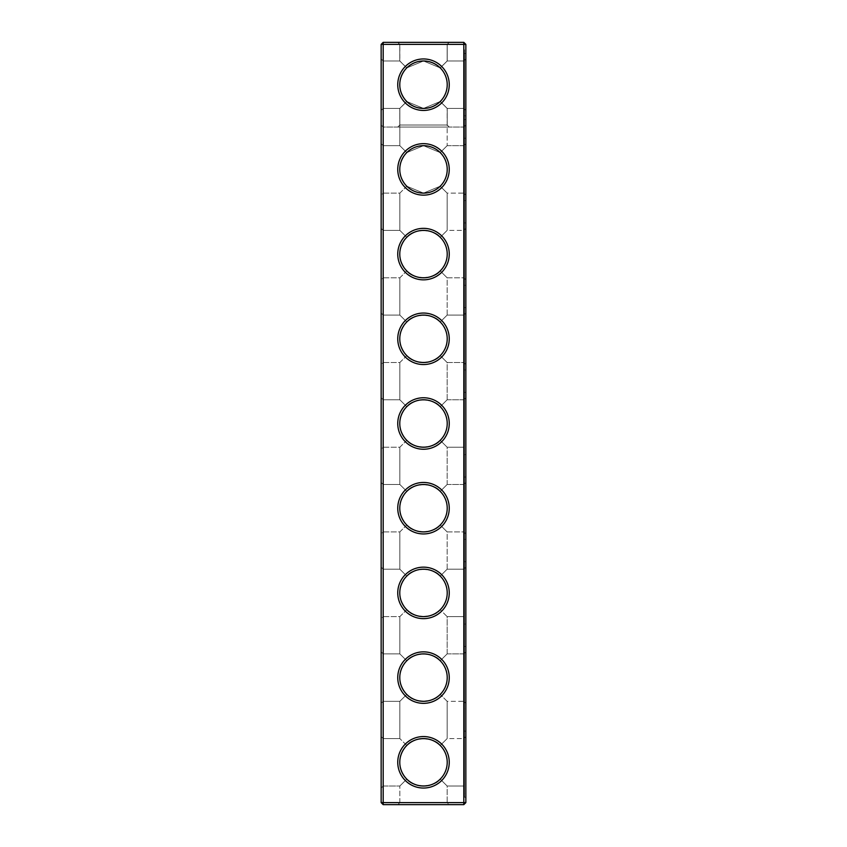 <?xml version="1.0" encoding="UTF-8"?>
<svg xmlns="http://www.w3.org/2000/svg" width="847" height="847" viewBox="0 0 847 847"><rect width="100%" height="100%" fill="white"/><g stroke="black" fill="none" stroke-linecap="round" stroke-linejoin="round"><path stroke-width="0.64" stroke-dasharray="4.24 3.18" d="M381.15 762.3L381.15 788.049L381.15 762.3M383.183 762.3L383.183 786.016L383.183 762.3M399.784 762.3C399.89 768.832 402.219 774.433 406.782 779.113C397.561 767.901 397.561 756.699 406.782 745.487C402.219 750.167 399.89 755.768 399.784 762.3M406.782 745.487L399.848 738.584L406.782 745.487C412.087 736.795 434.892 736.774 440.218 745.487C444.781 750.167 447.11 755.768 447.216 762.3C447.11 768.832 444.781 774.433 440.218 779.113L447.152 786.016L440.218 779.113C434.913 787.805 412.108 787.826 406.782 779.113L399.848 786.016L406.782 779.113C412.087 787.805 434.892 787.826 440.218 779.113C444.781 774.433 447.11 768.832 447.216 762.3A23.716 23.716 0 0 1 411.642 782.84A23.716 23.716 0 0 1 411.642 741.76A23.716 23.716 0 0 1 447.216 762.3C447.11 755.768 444.781 750.167 440.218 745.487C434.913 736.795 412.108 736.774 406.782 745.487C397.561 756.699 397.561 767.901 406.782 779.113L399.848 786.016L406.782 779.113C397.561 767.901 397.561 756.699 406.782 745.487L399.848 738.584L406.782 745.487C412.087 736.795 434.892 736.774 440.218 745.487L447.152 738.584L447.152 701.316L440.218 694.413C434.913 703.105 412.108 703.126 406.782 694.413C412.087 703.105 434.892 703.126 440.218 694.413C444.781 689.733 447.11 684.132 447.216 677.6C447.11 684.132 444.781 689.733 440.218 694.413C434.913 703.105 412.108 703.126 406.782 694.413L399.848 701.316L406.782 694.413C397.561 683.201 397.561 671.999 406.782 660.787C402.219 665.467 399.89 671.068 399.784 677.6C399.89 684.132 402.219 689.733 406.782 694.413L399.848 701.316L406.782 694.413C397.561 683.201 397.561 671.999 406.782 660.787L399.848 653.884L406.782 660.787C412.087 652.095 434.892 652.074 440.218 660.787C444.781 665.467 447.11 671.068 447.216 677.6C447.11 671.068 444.781 665.467 440.218 660.787L447.152 653.884L440.218 660.787C434.913 652.095 412.108 652.074 406.782 660.787C397.561 671.999 397.561 683.201 406.782 694.413C412.087 703.105 434.892 703.126 440.218 694.413L447.152 701.316L463.817 701.316L463.817 653.884L463.817 701.316L463.817 653.884L463.817 701.316L465.85 703.349L465.85 651.851L465.85 703.349L465.85 651.851L465.85 703.349L463.817 701.316L447.152 701.316L447.152 738.584L440.218 745.487C434.913 736.795 412.108 736.774 406.782 745.487M381.15 802.617L383.183 802.617L383.183 804.65L463.817 804.65L383.183 804.65L381.15 802.617L383.183 802.617L381.15 802.617L383.183 804.65L381.15 802.617L381.15 44.383L383.183 42.35L463.817 42.35L463.817 802.617L463.817 127.05L465.85 125.017L465.85 802.617L463.817 804.65L463.817 127.05L465.85 125.017L465.85 802.617L463.817 804.65L383.183 804.65L383.183 127.05L381.15 125.017L383.183 127.05L463.817 127.05L383.183 127.05L383.183 802.617L383.183 42.35M381.15 84.7L381.15 58.951L381.15 84.7M381.15 195.149L381.15 143.651L381.15 195.149L381.15 143.651L381.15 195.149L383.183 193.116L383.183 145.684L383.183 193.116L383.183 145.684L383.183 193.116L399.848 193.116L406.782 186.213C397.561 175.001 397.561 163.799 406.782 152.587C397.561 163.799 397.561 175.001 406.782 186.213C397.561 175.001 397.561 163.799 406.782 152.587L399.848 145.684L406.782 152.587C402.219 157.267 399.89 162.868 399.784 169.4C399.89 175.932 402.219 181.533 406.782 186.213L399.848 193.116L383.183 193.116L381.15 195.149M381.15 279.849L381.15 228.351L381.15 279.849L381.15 228.351L381.15 279.849L383.183 277.816L383.183 230.384L383.183 277.816L383.183 230.384L383.183 277.816L399.848 277.816L406.782 270.913C397.561 259.701 397.561 248.499 406.782 237.287C397.561 248.499 397.561 259.701 406.782 270.913C397.561 259.701 397.561 248.499 406.782 237.287L399.848 230.384L406.782 237.287C402.219 241.967 399.89 247.568 399.784 254.1C399.89 260.632 402.219 266.233 406.782 270.913L399.848 277.816L383.183 277.816L381.15 279.849M381.15 618.649L381.15 567.151L381.15 618.649L381.15 567.151L381.15 618.649L383.183 616.616L383.183 569.184L383.183 616.616L383.183 569.184L383.183 616.616L399.848 616.616L406.782 609.713C397.561 598.501 397.561 587.299 406.782 576.087C397.561 587.299 397.561 598.501 406.782 609.713C397.561 598.501 397.561 587.299 406.782 576.087L399.848 569.184L406.782 576.087C402.219 580.767 399.89 586.368 399.784 592.9C399.89 599.432 402.219 605.033 406.782 609.713L399.848 616.616L383.183 616.616L381.15 618.649M381.15 703.349L381.15 651.851L381.15 703.349L381.15 651.851L381.15 703.349L383.183 701.316L383.183 653.884L383.183 701.316L383.183 653.884L383.183 701.316L399.848 701.316L399.848 738.584L399.848 701.316L383.183 701.316L381.15 703.349M381.15 533.949L381.15 482.451L381.15 533.949L381.15 482.451L381.15 533.949L383.183 531.916L383.183 484.484L383.183 531.916L383.183 484.484L383.183 531.916L399.848 531.916L406.782 525.013C397.561 513.801 397.561 502.599 406.782 491.387C397.561 502.599 397.561 513.801 406.782 525.013C397.561 513.801 397.561 502.599 406.782 491.387L399.848 484.484L406.782 491.387C402.219 496.067 399.89 501.668 399.784 508.2C399.89 514.732 402.219 520.333 406.782 525.013L399.848 531.916L383.183 531.916L381.15 533.949M381.15 449.249L381.15 397.751L381.15 449.249L381.15 397.751L381.15 449.249L383.183 447.216L383.183 399.784L383.183 447.216L383.183 399.784L383.183 447.216L399.848 447.216L406.782 440.313C397.561 429.101 397.561 417.899 406.782 406.687C397.561 417.899 397.561 429.101 406.782 440.313C397.561 429.101 397.561 417.899 406.782 406.687L399.848 399.784L406.782 406.687C402.219 411.367 399.89 416.968 399.784 423.5C399.89 430.032 402.219 435.633 406.782 440.313L399.848 447.216L383.183 447.216L381.15 449.249M381.15 364.549L381.15 313.051L381.15 364.549L381.15 313.051L381.15 364.549L383.183 362.516L383.183 315.084L383.183 362.516L383.183 315.084L383.183 362.516L399.848 362.516L406.782 355.613C397.561 344.401 397.561 333.199 406.782 321.987C397.561 333.199 397.561 344.401 406.782 355.613C397.561 344.401 397.561 333.199 406.782 321.987L399.848 315.084L406.782 321.987C402.219 326.667 399.89 332.268 399.784 338.8C399.89 345.332 402.219 350.933 406.782 355.613L399.848 362.516L383.183 362.516L381.15 364.549M447.152 802.617L399.848 802.617L447.152 802.617L447.152 786.016L440.218 779.113C434.913 787.805 412.108 787.826 406.782 779.113C412.087 787.805 434.892 787.826 440.218 779.113L447.152 786.016L463.817 786.016L463.817 738.584L463.817 786.016L463.817 738.584L463.817 786.016L465.85 788.049L465.85 736.551L465.85 788.049L465.85 736.551L465.85 788.049L463.817 786.016L447.152 786.016L447.152 802.617L399.848 802.617L447.152 802.617L449.185 804.65L397.815 804.65L449.185 804.65L397.815 804.65L449.185 804.65L447.152 802.617M447.216 762.3A23.716 23.716 0 0 1 411.642 782.84A23.716 23.716 0 0 1 411.642 741.76A23.716 23.716 0 0 1 447.216 762.3A23.716 23.716 0 0 1 411.642 782.84A23.716 23.716 0 0 1 411.642 741.76A23.716 23.716 0 0 1 447.216 762.3C447.11 768.832 444.781 774.433 440.218 779.113C444.781 774.433 447.11 768.832 447.216 762.3C447.11 755.768 444.781 750.167 440.218 745.487C444.781 750.167 447.11 755.768 447.216 762.3M381.15 44.383L465.85 44.383L463.817 42.35M381.15 110.449L383.183 108.416L383.183 60.984L383.183 108.416L383.183 60.984L383.183 108.416L383.183 60.984L383.183 108.416L383.183 60.984L383.183 108.416L383.183 60.984L383.183 108.416L383.183 60.984L383.183 108.416L383.183 60.984L383.183 108.416L383.183 60.984L383.183 108.416L383.183 60.984L383.183 108.416L383.183 60.984L383.183 108.416L383.183 60.984L383.183 108.416L383.183 60.984L383.183 108.416L399.784 108.416L406.729 101.471C397.582 90.29 397.582 79.11 406.729 67.929C397.582 79.11 397.582 90.29 406.729 101.471L399.784 108.416L406.729 101.471C397.582 90.29 397.582 79.11 406.729 67.929L399.784 60.984L406.729 67.929C397.582 79.11 397.582 90.29 406.729 101.471L399.784 108.416L406.729 101.471C397.582 90.29 397.582 79.11 406.729 67.929L399.784 60.984L406.729 67.929C397.582 79.11 397.582 90.29 406.729 101.471L399.784 108.416L406.729 101.471C397.582 90.29 397.582 79.11 406.729 67.929L399.784 60.984L406.729 67.929C397.582 79.11 397.582 90.29 406.729 101.471L399.784 108.416L406.729 101.471C397.582 90.29 397.582 79.11 406.729 67.929L399.784 60.984L406.729 67.929C397.582 79.11 397.582 90.29 406.729 101.471L399.784 108.416L406.729 101.471C397.582 90.29 397.582 79.11 406.729 67.929L399.784 60.984L406.729 67.929C397.582 79.11 397.582 90.29 406.729 101.471L399.784 108.416L406.729 101.471C397.582 90.29 397.582 79.11 406.729 67.929L399.784 60.984L406.729 67.929C397.582 79.11 397.582 90.29 406.729 101.471L399.784 108.416L406.729 101.471C397.582 90.29 397.582 79.11 406.729 67.929L399.784 60.984L406.729 67.929C397.582 79.11 397.582 90.29 406.729 101.471L399.784 108.416L406.729 101.471C397.582 90.29 397.582 79.11 406.729 67.929L399.784 60.984L406.729 67.929C397.582 79.11 397.582 90.29 406.729 101.471L399.784 108.416L383.183 108.416L399.848 108.416L406.782 101.513C397.561 90.301 397.561 79.099 406.782 67.887C397.561 79.099 397.561 90.301 406.782 101.513C397.561 90.301 397.561 79.099 406.782 67.887L399.848 60.984L406.782 67.887C402.219 72.567 399.89 78.168 399.784 84.7C399.89 91.232 402.219 96.833 406.782 101.513L399.848 108.416L383.183 108.416L381.15 110.449M381.15 788.049L383.183 786.016L383.183 738.584L383.183 786.016L399.848 786.016L383.183 786.016L381.15 788.049M449.249 762.3A25.749 25.749 0 0 1 410.626 784.597A25.749 25.749 0 0 1 410.626 740.003A25.749 25.749 0 0 1 449.249 762.3A25.749 25.749 0 0 1 410.626 784.597A25.749 25.749 0 0 1 410.626 740.003A25.749 25.749 0 0 1 449.249 762.3A25.749 25.749 0 0 1 410.626 784.597A25.749 25.749 0 0 1 410.626 740.003A25.749 25.749 0 0 1 449.249 762.3M447.216 677.6A23.716 23.716 0 0 1 411.642 698.14A23.716 23.716 0 0 1 411.642 657.06A23.716 23.716 0 0 1 447.216 677.6A23.716 23.716 0 0 1 411.642 698.14A23.716 23.716 0 0 1 411.642 657.06A23.716 23.716 0 0 1 447.216 677.6A23.716 23.716 0 0 1 411.642 698.14A23.716 23.716 0 0 1 411.642 657.06A23.716 23.716 0 0 1 447.216 677.6C447.11 684.132 444.781 689.733 440.218 694.413C444.781 689.733 447.11 684.132 447.216 677.6C447.11 671.068 444.781 665.467 440.218 660.787C434.913 652.095 412.108 652.074 406.782 660.787L399.848 653.884L406.782 660.787C412.087 652.095 434.892 652.074 440.218 660.787L447.152 653.884L447.152 616.616L440.218 609.713C434.913 618.405 412.108 618.426 406.782 609.713C412.087 618.405 434.892 618.426 440.218 609.713C434.913 618.405 412.108 618.426 406.782 609.713C412.087 618.405 434.892 618.426 440.218 609.713L447.152 616.616L463.817 616.616L463.817 569.184L463.817 616.616L463.817 569.184L463.817 616.616L465.85 618.649L465.85 567.151L465.85 618.649L465.85 567.151L465.85 618.649L463.817 616.616L447.152 616.616L447.152 653.884L440.218 660.787C444.781 665.467 447.11 671.068 447.216 677.6M383.183 804.65L383.183 802.617L463.817 802.617L463.817 804.65L463.817 802.617L465.85 802.617L463.817 802.617L465.85 802.617L463.817 804.65M449.249 338.8A25.749 25.749 0 0 1 410.626 361.097A25.749 25.749 0 0 1 410.626 316.503A25.749 25.749 0 0 1 449.249 338.8A25.749 25.749 0 0 1 410.626 361.097A25.749 25.749 0 0 1 410.626 316.503A25.749 25.749 0 0 1 449.249 338.8A25.749 25.749 0 0 1 410.626 361.097A25.749 25.749 0 0 1 410.626 316.503A25.749 25.749 0 0 1 449.249 338.8M449.249 254.1A25.749 25.749 0 0 1 410.626 276.397A25.749 25.749 0 0 1 410.626 231.803A25.749 25.749 0 0 1 449.249 254.1A25.749 25.749 0 0 1 410.626 276.397A25.749 25.749 0 0 1 410.626 231.803A25.749 25.749 0 0 1 449.249 254.1A25.749 25.749 0 0 1 410.626 276.397A25.749 25.749 0 0 1 410.626 231.803A25.749 25.749 0 0 1 449.249 254.1M449.249 169.4A25.749 25.749 0 0 1 410.626 191.697A25.749 25.749 0 0 1 410.626 147.103A25.749 25.749 0 0 1 449.249 169.4A25.749 25.749 0 0 1 410.626 191.697A25.749 25.749 0 0 1 410.626 147.103A25.749 25.749 0 0 1 449.249 169.4A25.749 25.749 0 0 1 410.626 191.697A25.749 25.749 0 0 1 410.626 147.103A25.749 25.749 0 0 1 449.249 169.4M449.249 677.6A25.749 25.749 0 0 1 410.626 699.897A25.749 25.749 0 0 1 410.626 655.303A25.749 25.749 0 0 1 449.249 677.6A25.749 25.749 0 0 1 410.626 699.897A25.749 25.749 0 0 1 410.626 655.303A25.749 25.749 0 0 1 449.249 677.6A25.749 25.749 0 0 1 410.626 699.897A25.749 25.749 0 0 1 410.626 655.303A25.749 25.749 0 0 1 449.249 677.6M449.249 592.9A25.749 25.749 0 0 1 410.626 615.197A25.749 25.749 0 0 1 410.626 570.603A25.749 25.749 0 0 1 449.249 592.9A25.749 25.749 0 0 1 410.626 615.197A25.749 25.749 0 0 1 410.626 570.603A25.749 25.749 0 0 1 449.249 592.9A25.749 25.749 0 0 1 410.626 615.197A25.749 25.749 0 0 1 410.626 570.603A25.749 25.749 0 0 1 449.249 592.9M449.249 508.2A25.749 25.749 0 0 1 410.626 530.497A25.749 25.749 0 0 1 410.626 485.903A25.749 25.749 0 0 1 449.249 508.2A25.749 25.749 0 0 1 410.626 530.497A25.749 25.749 0 0 1 410.626 485.903A25.749 25.749 0 0 1 449.249 508.2A25.749 25.749 0 0 1 410.626 530.497A25.749 25.749 0 0 1 410.626 485.903A25.749 25.749 0 0 1 449.249 508.2M449.249 423.5A25.749 25.749 0 0 1 410.626 445.797A25.749 25.749 0 0 1 410.626 401.203A25.749 25.749 0 0 1 449.249 423.5A25.749 25.749 0 0 1 410.626 445.797A25.749 25.749 0 0 1 410.626 401.203A25.749 25.749 0 0 1 449.249 423.5A25.749 25.749 0 0 1 410.626 445.797A25.749 25.749 0 0 1 410.626 401.203A25.749 25.749 0 0 1 449.249 423.5M449.249 127.05L397.751 127.05L449.249 127.05L397.751 127.05L449.249 127.05L397.751 127.05L449.249 127.05L397.751 127.05L449.249 127.05L397.751 127.05L449.249 127.05L397.751 127.05L449.249 127.05L397.751 127.05L449.249 127.05L397.751 127.05L449.249 127.05L397.751 127.05L449.249 127.05L397.751 127.05L449.249 127.05L447.216 125.017L399.784 125.017L447.216 125.017L399.784 125.017L447.216 125.017L399.784 125.017L447.216 125.017L399.784 125.017L447.216 125.017L399.784 125.017L447.216 125.017L399.784 125.017L447.216 125.017L399.784 125.017L447.216 125.017L399.784 125.017L447.216 125.017L399.784 125.017L447.216 125.017L399.784 125.017L447.216 125.017L447.216 108.416L440.271 101.471C429.09 110.618 417.91 110.618 406.729 101.471C397.582 90.29 397.582 79.11 406.729 67.929L399.784 60.984L406.729 67.929C397.582 79.11 397.582 90.29 406.729 101.471C411.409 105.991 416.999 108.31 423.5 108.416C416.999 108.31 411.409 105.991 406.729 101.471C417.91 110.618 429.09 110.618 440.271 101.471C435.591 105.991 430.001 108.31 423.5 108.416C416.999 108.31 411.409 105.991 406.729 101.471C411.409 105.991 416.999 108.31 423.5 108.416C416.999 108.31 411.409 105.991 406.729 101.471C417.91 110.618 429.09 110.618 440.271 101.471C444.791 96.791 447.11 91.201 447.216 84.7A23.716 23.716 0 0 1 411.642 105.24A23.716 23.716 0 0 1 411.642 64.16A23.716 23.716 0 0 1 447.216 84.7C447.11 78.199 444.791 72.609 440.271 67.929C444.791 72.609 447.11 78.199 447.216 84.7C447.11 91.201 444.791 96.791 440.271 101.471C435.591 105.991 430.001 108.31 423.5 108.416C416.999 108.31 411.409 105.991 406.729 101.471C417.91 110.618 429.09 110.618 440.271 101.471C444.791 96.791 447.11 91.201 447.216 84.7C447.11 78.199 444.791 72.609 440.271 67.929L447.216 60.984L440.271 67.929C444.791 72.609 447.11 78.199 447.216 84.7C447.11 91.232 444.781 96.833 440.218 101.513C444.781 96.833 447.11 91.232 447.216 84.7C447.11 78.199 444.791 72.609 440.271 67.929L447.216 60.984L447.216 44.383L449.249 42.35L397.751 42.35L449.249 42.35L397.751 42.35L449.249 42.35L397.751 42.35L449.249 42.35L397.751 42.35L449.249 42.35L397.751 42.35L449.249 42.35L397.751 42.35L449.249 42.35L397.751 42.35L449.249 42.35L397.751 42.35L449.249 42.35L397.751 42.35L449.249 42.35L397.751 42.35L449.249 42.35L447.216 44.383L399.784 44.383L447.216 44.383L399.784 44.383L447.216 44.383L449.249 42.35L447.216 44.383L399.784 44.383L447.216 44.383L399.784 44.383L447.216 44.383L449.249 42.35L447.216 44.383L399.784 44.383L447.216 44.383L399.784 44.383L447.216 44.383L449.249 42.35L447.216 44.383L399.784 44.383L447.216 44.383L399.784 44.383L447.216 44.383L449.249 42.35L447.216 44.383L399.784 44.383L447.216 44.383L399.784 44.383L447.216 44.383L447.216 60.984L440.271 67.929C444.791 72.609 447.11 78.199 447.216 84.7C447.11 91.201 444.791 96.791 440.271 101.471L447.216 108.416L440.271 101.471C435.591 105.991 430.001 108.31 423.5 108.416C416.999 108.31 411.409 105.991 406.729 101.471C417.91 110.618 429.09 110.618 440.271 101.471C444.791 96.791 447.11 91.201 447.216 84.7C447.11 78.199 444.791 72.609 440.271 67.929L447.216 60.984L440.271 67.929C444.791 72.609 447.11 78.199 447.216 84.7C447.11 91.201 444.791 96.791 440.271 101.471C435.591 105.991 430.001 108.31 423.5 108.416C416.999 108.31 411.409 105.991 406.729 101.471C417.91 110.618 429.09 110.618 440.271 101.471C444.791 96.791 447.11 91.201 447.216 84.7C447.11 78.199 444.791 72.609 440.271 67.929L447.216 60.984L447.216 44.383L447.216 60.984L440.271 67.929C444.791 72.609 447.11 78.199 447.216 84.7C447.11 91.201 444.791 96.791 440.271 101.471L447.216 108.416L440.271 101.471C435.591 105.991 430.001 108.31 423.5 108.416C416.999 108.31 411.409 105.991 406.729 101.471C417.91 110.618 429.09 110.618 440.271 101.471C444.791 96.791 447.11 91.201 447.216 84.7C447.11 78.199 444.791 72.609 440.271 67.929C444.791 72.609 447.11 78.199 447.216 84.7C447.11 91.201 444.791 96.791 440.271 101.471L447.216 108.416L440.271 101.471C435.591 105.991 430.001 108.31 423.5 108.416C416.999 108.31 411.409 105.991 406.729 101.471C417.91 110.618 429.09 110.618 440.271 101.471C444.791 96.791 447.11 91.201 447.216 84.7C447.11 78.168 444.781 72.567 440.218 67.887C444.781 72.567 447.11 78.168 447.216 84.7C447.11 91.201 444.791 96.791 440.271 101.471L447.216 108.416L440.271 101.471C435.591 105.991 430.001 108.31 423.5 108.416C430.001 108.31 435.591 105.991 440.271 101.471C444.791 96.791 447.11 91.201 447.216 84.7C447.11 78.199 444.791 72.609 440.271 67.929L447.216 60.984L440.271 67.929C444.791 72.609 447.11 78.199 447.216 84.7C447.11 91.201 444.791 96.791 440.271 101.471L447.216 108.416L440.271 101.471C444.791 96.791 447.11 91.201 447.216 84.7C447.11 78.199 444.791 72.609 440.271 67.929L447.216 60.984L447.216 44.383L447.216 60.984L440.271 67.929C444.791 72.609 447.11 78.199 447.216 84.7C447.11 91.201 444.791 96.791 440.271 101.471C435.591 105.991 430.001 108.31 423.5 108.416C430.001 108.31 435.591 105.991 440.271 101.471C429.09 110.618 417.91 110.618 406.729 101.471C417.91 110.618 429.09 110.618 440.271 101.471C444.791 96.791 447.11 91.201 447.216 84.7C447.11 78.199 444.791 72.609 440.271 67.929L447.216 60.984L440.271 67.929C444.791 72.609 447.11 78.199 447.216 84.7C447.11 91.201 444.791 96.791 440.271 101.471L447.216 108.416L440.271 101.471C444.791 96.791 447.11 91.201 447.216 84.7C447.11 78.199 444.791 72.609 440.271 67.929L447.216 60.984L447.216 44.383L447.216 60.984L440.271 67.929C444.791 72.609 447.11 78.199 447.216 84.7C447.11 91.201 444.791 96.791 440.271 101.471L447.216 108.416L440.271 101.471L447.216 108.416L463.817 108.416L463.817 60.984L463.817 108.416L463.817 60.984L463.817 108.416L463.817 60.984L463.817 108.416L463.817 60.984L463.817 108.416L463.817 60.984L463.817 108.416L463.817 60.984L463.817 108.416L463.817 60.984L463.817 108.416L463.817 60.984L463.817 108.416L463.817 60.984L463.817 108.416L463.817 60.984L463.817 108.416L463.817 60.984L463.817 108.416L463.817 60.984L463.817 108.416L465.85 110.449L465.85 58.951L465.85 110.449L465.85 58.951L465.85 110.449L465.85 58.951L465.85 110.449L465.85 58.951L465.85 110.449L465.85 58.951L465.85 110.449L465.85 58.951L465.85 110.449L465.85 58.951L465.85 110.449L465.85 58.951L465.85 110.449L465.85 58.951L465.85 110.449L465.85 58.951L465.85 110.449L465.85 58.951L465.85 110.449L465.85 58.951L465.85 110.449L463.817 108.416L465.85 110.449L463.817 108.416L465.85 110.449L463.817 108.416L465.85 110.449L463.817 108.416L465.85 110.449L463.817 108.416L465.85 110.449L463.817 108.416L447.152 108.416L440.218 101.513L423.511 108.416L406.782 101.513L423.489 108.416L440.218 101.513L447.152 108.416L440.218 101.513L447.152 108.416L463.817 108.416L447.216 108.416L447.216 125.017L447.216 108.416L447.216 125.017L447.216 108.416L447.216 125.017L447.216 108.416L447.216 125.017L447.216 108.416L447.216 125.017L449.249 127.05M383.183 802.617L463.817 802.617L383.183 802.617M449.185 42.35L397.815 42.35L449.185 42.35L397.815 42.35L449.185 42.35L447.152 44.383L399.848 44.383L447.152 44.383L449.185 42.35M449.249 84.7A25.749 25.749 0 0 1 410.626 106.997A25.749 25.749 0 0 1 410.626 62.403A25.749 25.749 0 0 1 449.249 84.7M406.729 67.929L399.784 60.984L406.729 67.929C417.91 58.782 429.09 58.782 440.271 67.929L447.216 60.984L440.271 67.929L447.216 60.984L447.216 44.383L447.216 60.984L440.271 67.929C435.591 63.409 430.001 61.09 423.5 60.984C430.001 61.09 435.591 63.409 440.271 67.929C429.09 58.782 417.91 58.782 406.729 67.929C411.409 63.409 416.999 61.09 423.5 60.984C430.001 61.09 435.591 63.409 440.271 67.929C435.591 63.409 430.001 61.09 423.5 60.984C430.001 61.09 435.591 63.409 440.271 67.929C429.09 58.782 417.91 58.782 406.729 67.929C411.409 63.409 416.999 61.09 423.5 60.984C430.001 61.09 435.591 63.409 440.271 67.929C429.09 58.782 417.91 58.782 406.729 67.929C411.409 63.409 416.999 61.09 423.5 60.984C430.001 61.09 435.591 63.409 440.271 67.929C429.09 58.782 417.91 58.782 406.729 67.929C411.409 63.409 416.999 61.09 423.5 60.984C430.001 61.09 435.591 63.409 440.271 67.929C429.09 58.782 417.91 58.782 406.729 67.929C411.409 63.409 416.999 61.09 423.5 60.984C430.001 61.09 435.591 63.409 440.271 67.929C429.09 58.782 417.91 58.782 406.729 67.929C411.409 63.409 416.999 61.09 423.5 60.984C430.001 61.09 435.591 63.409 440.271 67.929C429.09 58.782 417.91 58.782 406.729 67.929C411.409 63.409 416.999 61.09 423.5 60.984C416.999 61.09 411.409 63.409 406.729 67.929C411.409 63.409 416.999 61.09 423.5 60.984C416.999 61.09 411.409 63.409 406.729 67.929C417.91 58.782 429.09 58.782 440.271 67.929C429.09 58.782 417.91 58.782 406.729 67.929M406.782 576.087L399.848 569.184L406.782 576.087C412.087 567.395 434.892 567.374 440.218 576.087C434.913 567.395 412.108 567.374 406.782 576.087C412.087 567.395 434.892 567.374 440.218 576.087C444.781 580.767 447.11 586.368 447.216 592.9A23.716 23.716 0 0 1 411.642 613.44A23.716 23.716 0 0 1 411.642 572.36A23.716 23.716 0 0 1 447.216 592.9A23.716 23.716 0 0 1 411.642 613.44A23.716 23.716 0 0 1 411.642 572.36A23.716 23.716 0 0 1 447.216 592.9A23.716 23.716 0 0 1 411.642 613.44A23.716 23.716 0 0 1 411.642 572.36A23.716 23.716 0 0 1 447.216 592.9C447.11 599.432 444.781 605.033 440.218 609.713C444.781 605.033 447.11 599.432 447.216 592.9C447.11 586.368 444.781 580.767 440.218 576.087L447.152 569.184L440.218 576.087C444.781 580.767 447.11 586.368 447.216 592.9C447.11 599.432 444.781 605.033 440.218 609.713C444.781 605.033 447.11 599.432 447.216 592.9C447.11 586.368 444.781 580.767 440.218 576.087C434.913 567.395 412.108 567.374 406.782 576.087M406.782 491.387L399.848 484.484L406.782 491.387C412.087 482.695 434.892 482.674 440.218 491.387C434.913 482.695 412.108 482.674 406.782 491.387C412.087 482.695 434.892 482.674 440.218 491.387C444.781 496.067 447.11 501.668 447.216 508.2A23.716 23.716 0 0 1 411.642 528.74A23.716 23.716 0 0 1 411.642 487.66A23.716 23.716 0 0 1 447.216 508.2A23.716 23.716 0 0 1 411.642 528.74A23.716 23.716 0 0 1 411.642 487.66A23.716 23.716 0 0 1 447.216 508.2A23.716 23.716 0 0 1 411.642 528.74A23.716 23.716 0 0 1 411.642 487.66A23.716 23.716 0 0 1 447.216 508.2C447.11 514.732 444.781 520.333 440.218 525.013C434.913 533.705 412.108 533.726 406.782 525.013C412.087 533.705 434.892 533.726 440.218 525.013L447.152 531.916L440.218 525.013C444.781 520.333 447.11 514.732 447.216 508.2C447.11 501.668 444.781 496.067 440.218 491.387L447.152 484.484L440.218 491.387C444.781 496.067 447.11 501.668 447.216 508.2C447.11 514.732 444.781 520.333 440.218 525.013L447.152 531.916L440.218 525.013C434.913 533.705 412.108 533.726 406.782 525.013C412.087 533.705 434.892 533.726 440.218 525.013C444.781 520.333 447.11 514.732 447.216 508.2C447.11 501.668 444.781 496.067 440.218 491.387C434.913 482.695 412.108 482.674 406.782 491.387M406.782 321.987L399.848 315.084L406.782 321.987C412.087 313.295 434.892 313.274 440.218 321.987C434.913 313.295 412.108 313.274 406.782 321.987C412.087 313.295 434.892 313.274 440.218 321.987L447.152 315.084L440.218 321.987C444.781 326.667 447.11 332.268 447.216 338.8A23.716 23.716 0 0 1 411.642 359.34A23.716 23.716 0 0 1 411.642 318.26A23.716 23.716 0 0 1 447.216 338.8A23.716 23.716 0 0 1 411.642 359.34A23.716 23.716 0 0 1 411.642 318.26A23.716 23.716 0 0 1 447.216 338.8A23.716 23.716 0 0 1 411.642 359.34A23.716 23.716 0 0 1 411.642 318.26A23.716 23.716 0 0 1 447.216 338.8C447.11 345.332 444.781 350.933 440.218 355.613C434.913 364.305 412.108 364.326 406.782 355.613C412.087 364.305 434.892 364.326 440.218 355.613L447.152 362.516L440.218 355.613C444.781 350.933 447.11 345.332 447.216 338.8C447.11 332.268 444.781 326.667 440.218 321.987C444.781 326.667 447.11 332.268 447.216 338.8C447.11 345.332 444.781 350.933 440.218 355.613L447.152 362.516L440.218 355.613C434.913 364.305 412.108 364.326 406.782 355.613C412.087 364.305 434.892 364.326 440.218 355.613C444.781 350.933 447.11 345.332 447.216 338.8C447.11 332.268 444.781 326.667 440.218 321.987C434.913 313.295 412.108 313.274 406.782 321.987M406.782 406.687L399.848 399.784L406.782 406.687C412.087 397.995 434.892 397.974 440.218 406.687C434.913 397.995 412.108 397.974 406.782 406.687C412.087 397.995 434.892 397.974 440.218 406.687C444.781 411.367 447.11 416.968 447.216 423.5A23.716 23.716 0 0 1 411.642 444.04A23.716 23.716 0 0 1 411.642 402.96A23.716 23.716 0 0 1 447.216 423.5A23.716 23.716 0 0 1 411.642 444.04A23.716 23.716 0 0 1 411.642 402.96A23.716 23.716 0 0 1 447.216 423.5A23.716 23.716 0 0 1 411.642 444.04A23.716 23.716 0 0 1 411.642 402.96A23.716 23.716 0 0 1 447.216 423.5C447.11 430.032 444.781 435.633 440.218 440.313C434.913 449.005 412.108 449.026 406.782 440.313C412.087 449.005 434.892 449.026 440.218 440.313L447.152 447.216L440.218 440.313C444.781 435.633 447.11 430.032 447.216 423.5C447.11 416.968 444.781 411.367 440.218 406.687L447.152 399.784L440.218 406.687L447.152 399.784L447.152 362.516L463.817 362.516L463.817 315.084L463.817 362.516L463.817 315.084L463.817 362.516L465.85 364.549L465.85 313.051L465.85 364.549L465.85 313.051L465.85 364.549L463.817 362.516L447.152 362.516L447.152 399.784L440.218 406.687C434.913 397.995 412.108 397.974 406.782 406.687M406.782 67.887L399.848 60.984L406.782 67.887L423.489 60.984L440.218 67.887C444.781 72.567 447.11 78.168 447.216 84.7C447.11 91.232 444.781 96.833 440.218 101.513L423.511 108.416L406.782 101.513L423.489 108.416L440.218 101.513C444.781 96.833 447.11 91.232 447.216 84.7C447.11 78.168 444.781 72.567 440.218 67.887L423.511 60.984L406.782 67.887L423.489 60.984L440.218 67.887L447.152 60.984L440.218 67.887L423.511 60.984L406.782 67.887M406.782 237.287L399.848 230.384L406.782 237.287C412.087 228.595 434.892 228.574 440.218 237.287L447.152 230.384L447.152 193.116L440.218 186.213L423.511 193.116L406.782 186.213L423.489 193.116L440.218 186.213L447.152 193.116L440.218 186.213C444.781 181.533 447.11 175.932 447.216 169.4A23.716 23.716 0 0 1 411.642 189.94A23.716 23.716 0 0 1 411.642 148.86A23.716 23.716 0 0 1 447.216 169.4A23.716 23.716 0 0 1 411.642 189.94A23.716 23.716 0 0 1 411.642 148.86A23.716 23.716 0 0 1 447.216 169.4A23.716 23.716 0 0 1 411.642 189.94A23.716 23.716 0 0 1 411.642 148.86A23.716 23.716 0 0 1 447.216 169.4C447.11 175.932 444.781 181.533 440.218 186.213L447.152 193.116L463.817 193.116L463.817 145.684L463.817 193.116L463.817 145.684L463.817 193.116L465.85 195.149L465.85 143.651L465.85 195.149L465.85 143.651L465.85 195.149L463.817 193.116L447.152 193.116L447.152 230.384L440.218 237.287C434.913 228.595 412.108 228.574 406.782 237.287C412.087 228.595 434.892 228.574 440.218 237.287C444.781 241.967 447.11 247.568 447.216 254.1A23.716 23.716 0 0 1 411.642 274.64A23.716 23.716 0 0 1 411.642 233.56A23.716 23.716 0 0 1 447.216 254.1A23.716 23.716 0 0 1 411.642 274.64A23.716 23.716 0 0 1 411.642 233.56A23.716 23.716 0 0 1 447.216 254.1A23.716 23.716 0 0 1 411.642 274.64A23.716 23.716 0 0 1 411.642 233.56A23.716 23.716 0 0 1 447.216 254.1C447.11 260.632 444.781 266.233 440.218 270.913C434.913 279.605 412.108 279.626 406.782 270.913C412.087 279.605 434.892 279.626 440.218 270.913L447.152 277.816L440.218 270.913C444.781 266.233 447.11 260.632 447.216 254.1C447.11 247.568 444.781 241.967 440.218 237.287C444.781 241.967 447.11 247.568 447.216 254.1C447.11 260.632 444.781 266.233 440.218 270.913L447.152 277.816L440.218 270.913C434.913 279.605 412.108 279.626 406.782 270.913C412.087 279.605 434.892 279.626 440.218 270.913C444.781 266.233 447.11 260.632 447.216 254.1C447.11 247.568 444.781 241.967 440.218 237.287C434.913 228.595 412.108 228.574 406.782 237.287M406.782 152.587L399.848 145.684L406.782 152.587L423.489 145.684L440.218 152.587C444.781 157.267 447.11 162.868 447.216 169.4C447.11 162.868 444.781 157.267 440.218 152.587L423.511 145.684L406.782 152.587L423.489 145.684L440.218 152.587L447.152 145.684L440.218 152.587L447.152 145.684L447.152 108.416L447.152 145.684L440.218 152.587L423.511 145.684L406.782 152.587M447.152 44.383L399.848 44.383L447.152 44.383L447.152 60.984L447.152 44.383M465.85 802.617L465.85 44.383M447.152 315.084L447.152 277.816L463.817 277.816L463.817 230.384L463.817 277.816L463.817 230.384L463.817 277.816L465.85 279.849L465.85 228.351L465.85 279.849L465.85 228.351L465.85 279.849L463.817 277.816L447.152 277.816L447.152 315.084L440.218 321.987L447.152 315.084L463.817 315.084L465.85 313.051L463.817 315.084L447.152 315.084M447.152 738.584L440.218 745.487L447.152 738.584L463.817 738.584L465.85 736.551L463.817 738.584L447.152 738.584M447.152 569.184L447.152 531.916L463.817 531.916L463.817 484.484L463.817 531.916L463.817 484.484L463.817 531.916L465.85 533.949L465.85 482.451L465.85 533.949L465.85 482.451L465.85 533.949L463.817 531.916L447.152 531.916L447.152 569.184L440.218 576.087L447.152 569.184L463.817 569.184L465.85 567.151L463.817 569.184L447.152 569.184M447.152 484.484L447.152 447.216L440.218 440.313L447.152 447.216L463.817 447.216L463.817 399.784L463.817 447.216L463.817 399.784L463.817 447.216L465.85 449.249L465.85 397.751L465.85 449.249L465.85 397.751L465.85 449.249L463.817 447.216L447.152 447.216L447.152 484.484L440.218 491.387L447.152 484.484L463.817 484.484L465.85 482.451L463.817 484.484L447.152 484.484M406.782 440.313C412.087 449.005 434.892 449.026 440.218 440.313C434.913 449.005 412.108 449.026 406.782 440.313M447.216 423.5C447.11 430.032 444.781 435.633 440.218 440.313C444.781 435.633 447.11 430.032 447.216 423.5C447.11 416.968 444.781 411.367 440.218 406.687C444.781 411.367 447.11 416.968 447.216 423.5M440.218 67.887L447.152 60.984L440.218 67.887M447.152 230.384L440.218 237.287L447.152 230.384L463.817 230.384L465.85 228.351L463.817 230.384L447.152 230.384M406.782 186.213L423.489 193.116L440.218 186.213L423.511 193.116L406.782 186.213M447.216 169.4C447.11 175.932 444.781 181.533 440.218 186.213C444.781 181.533 447.11 175.932 447.216 169.4C447.11 162.868 444.781 157.267 440.218 152.587C444.781 157.267 447.11 162.868 447.216 169.4M465.85 762.3L465.85 793.47L465.85 762.3M465.85 677.6L465.85 708.77L465.85 677.6M465.85 49.804L465.85 797.196L465.85 49.804L464.495 49.804L464.495 797.196L464.495 49.804L465.85 49.804M464.495 762.3L464.495 731.13L464.495 762.3M464.495 677.6L464.495 646.43L464.495 677.6M465.85 797.196L464.495 797.196L464.495 119.596L464.495 797.196L465.85 797.196M465.85 119.596L464.495 119.596L465.85 119.596M464.495 115.87L464.495 53.53L464.495 115.87L464.495 53.53L464.495 115.87L464.495 53.53L464.495 115.87L464.495 53.53L464.495 115.87L464.495 53.53L464.495 115.87L464.495 53.53L464.495 115.87L464.495 53.53L464.495 115.87L464.495 53.53L464.495 115.87L464.495 53.53L464.495 115.87L464.495 53.53L464.495 115.87L464.495 53.53L464.495 115.87L464.495 53.53L464.495 115.87L465.85 115.87L465.85 53.53L465.85 115.87L465.85 53.53L465.85 115.87L465.85 53.53L465.85 115.87L465.85 53.53L465.85 115.87L465.85 53.53L465.85 115.87L465.85 53.53L465.85 115.87L465.85 53.53L465.85 115.87L465.85 53.53L465.85 115.87L465.85 53.53L465.85 115.87L465.85 53.53L465.85 115.87L465.85 53.53L465.85 115.87L465.85 53.53L465.85 115.87L464.495 115.87M464.495 84.149L464.156 85.367L464.495 84.149M464.495 85.155L464.495 86.246L464.156 85.155M464.495 84.901L464.156 86.299L464.495 84.901M464.495 86.193L464.156 83.641L464.156 86.193M464.495 87.019L464.156 86.098L464.156 87.019M464.495 200.57L464.495 138.23L464.495 200.57L464.495 138.23L464.495 200.57L465.85 200.57L465.85 138.23L465.85 200.57L465.85 138.23L465.85 200.57L464.495 200.57M464.495 285.27L464.495 222.93L464.495 285.27L464.495 222.93L464.495 285.27L465.85 285.27L465.85 222.93L465.85 285.27L465.85 222.93L465.85 285.27L464.495 285.27M464.495 369.97L464.495 307.63L464.495 369.97L464.495 307.63L464.495 369.97L465.85 369.97L465.85 307.63L465.85 369.97L465.85 307.63L465.85 369.97L464.495 369.97M464.495 454.67L464.495 392.33L464.495 454.67L464.495 392.33L464.495 454.67L465.85 454.67L465.85 392.33L465.85 454.67L465.85 392.33L465.85 454.67L464.495 454.67M464.495 539.37L464.495 477.03L464.495 539.37L464.495 477.03L464.495 539.37L465.85 539.37L465.85 477.03L465.85 539.37L465.85 477.03L465.85 539.37L464.495 539.37M464.495 624.07L464.495 561.73L464.495 624.07L464.495 561.73L464.495 624.07L465.85 624.07L465.85 561.73L465.85 624.07L465.85 561.73L465.85 624.07L464.495 624.07M464.495 708.77L464.495 646.43L464.495 708.77L465.85 708.77L465.85 646.43L465.85 708.77L464.495 708.77M464.495 793.47L464.495 731.13L464.495 793.47L465.85 793.47L465.85 731.13L465.85 793.47L464.495 793.47M464.495 84.636L464.495 85.261L464.156 84.636M383.183 738.584L381.15 736.551L383.183 738.584L399.848 738.584L383.183 738.584M399.848 802.617L399.848 786.016L399.848 802.617L397.815 804.65L399.848 802.617M383.183 60.984L381.15 58.951L383.183 60.984L381.15 58.951L383.183 60.984L381.15 58.951L383.183 60.984L381.15 58.951L383.183 60.984L381.15 58.951L383.183 60.984L381.15 58.951L383.183 60.984L399.784 60.984L399.784 44.383L397.751 42.35L399.784 44.383L397.751 42.35L399.784 44.383L397.751 42.35L399.784 44.383L397.751 42.35L399.784 44.383L397.751 42.35L399.784 44.383L399.784 60.984L399.784 44.383L399.784 60.984L399.784 44.383L399.784 60.984L399.784 44.383L399.784 60.984L399.784 44.383L399.784 60.984L383.183 60.984L399.848 60.984L399.848 44.383L397.815 42.35L399.848 44.383L399.848 60.984L383.183 60.984M383.183 145.684L381.15 143.651L383.183 145.684L399.848 145.684L399.848 108.416L399.848 145.684L383.183 145.684M383.183 230.384L381.15 228.351L383.183 230.384L399.848 230.384L399.848 193.116L399.848 230.384L383.183 230.384M383.183 569.184L381.15 567.151L383.183 569.184L399.848 569.184L399.848 531.916L399.848 569.184L383.183 569.184M383.183 653.884L381.15 651.851L383.183 653.884L399.848 653.884L399.848 616.616L399.848 653.884L383.183 653.884M383.183 484.484L381.15 482.451L383.183 484.484L399.848 484.484L399.848 447.216L399.848 484.484L383.183 484.484M383.183 399.784L381.15 397.751L383.183 399.784L399.848 399.784L399.848 362.516L399.848 399.784L383.183 399.784M383.183 315.084L381.15 313.051L383.183 315.084L399.848 315.084L399.848 277.816L399.848 315.084L383.183 315.084M447.152 653.884L463.817 653.884L465.85 651.851L463.817 653.884L447.152 653.884M399.784 125.017L397.751 127.05L399.784 125.017L397.751 127.05L399.784 125.017L397.751 127.05L399.784 125.017L397.751 127.05L399.784 125.017L397.751 127.05L399.784 125.017L399.784 108.416L399.784 125.017M447.216 60.984L463.817 60.984L465.85 58.951L463.817 60.984L465.85 58.951L463.817 60.984L465.85 58.951L463.817 60.984L465.85 58.951L463.817 60.984L465.85 58.951L463.817 60.984L465.85 58.951L463.817 60.984L447.216 60.984M447.152 145.684L463.817 145.684L465.85 143.651L463.817 145.684L447.152 145.684M447.152 399.784L463.817 399.784L465.85 397.751L463.817 399.784L447.152 399.784M465.85 731.13L464.495 731.13L465.85 731.13M465.85 646.43L464.495 646.43L465.85 646.43M465.85 53.53L464.495 53.53L465.85 53.53M465.85 138.23L464.495 138.23L465.85 138.23M465.85 222.93L464.495 222.93L465.85 222.93M465.85 307.63L464.495 307.63L465.85 307.63M465.85 392.33L464.495 392.33L465.85 392.33M465.85 477.03L464.495 477.03L465.85 477.03M465.85 561.73L464.495 561.73L465.85 561.73"/><path stroke-width="1.27" d="M463.817 804.65L465.85 802.617L465.85 44.383L381.15 44.383L381.15 802.617L383.183 804.65L463.817 804.65L463.817 42.35L383.183 42.35L383.183 804.65M381.15 802.617L465.85 802.617M381.15 44.383L383.183 42.35M449.249 84.7A25.749 25.749 0 0 1 410.626 106.997A25.749 25.749 0 0 1 410.626 62.403A25.749 25.749 0 0 1 449.249 84.7M449.249 169.4A25.749 25.749 0 0 1 410.626 191.697A25.749 25.749 0 0 1 410.626 147.103A25.749 25.749 0 0 1 449.249 169.4M449.249 254.1A25.749 25.749 0 0 1 410.626 276.397A25.749 25.749 0 0 1 410.626 231.803A25.749 25.749 0 0 1 449.249 254.1M449.249 338.8A25.749 25.749 0 0 1 410.626 361.097A25.749 25.749 0 0 1 410.626 316.503A25.749 25.749 0 0 1 449.249 338.8M449.249 423.5A25.749 25.749 0 0 1 410.626 445.797A25.749 25.749 0 0 1 410.626 401.203A25.749 25.749 0 0 1 449.249 423.5M449.249 508.2A25.749 25.749 0 0 1 410.626 530.497A25.749 25.749 0 0 1 410.626 485.903A25.749 25.749 0 0 1 449.249 508.2M449.249 592.9A25.749 25.749 0 0 1 410.626 615.197A25.749 25.749 0 0 1 410.626 570.603A25.749 25.749 0 0 1 449.249 592.9M449.249 677.6A25.749 25.749 0 0 1 410.626 699.897A25.749 25.749 0 0 1 410.626 655.303A25.749 25.749 0 0 1 449.249 677.6M449.249 762.3A25.749 25.749 0 0 1 410.626 784.597A25.749 25.749 0 0 1 410.626 740.003A25.749 25.749 0 0 1 449.249 762.3M447.216 84.7A23.716 23.716 0 0 1 411.642 105.24A23.716 23.716 0 0 1 411.642 64.16A23.716 23.716 0 0 1 447.216 84.7M447.216 169.4A23.716 23.716 0 0 1 411.642 189.94A23.716 23.716 0 0 1 411.642 148.86A23.716 23.716 0 0 1 447.216 169.4M447.216 254.1A23.716 23.716 0 0 1 411.642 274.64A23.716 23.716 0 0 1 411.642 233.56A23.716 23.716 0 0 1 447.216 254.1M447.216 338.8A23.716 23.716 0 0 1 411.642 359.34A23.716 23.716 0 0 1 411.642 318.26A23.716 23.716 0 0 1 447.216 338.8M447.216 423.5A23.716 23.716 0 0 1 411.642 444.04A23.716 23.716 0 0 1 411.642 402.96A23.716 23.716 0 0 1 447.216 423.5M447.216 508.2A23.716 23.716 0 0 1 411.642 528.74A23.716 23.716 0 0 1 411.642 487.66A23.716 23.716 0 0 1 447.216 508.2M447.216 592.9A23.716 23.716 0 0 1 411.642 613.44A23.716 23.716 0 0 1 411.642 572.36A23.716 23.716 0 0 1 447.216 592.9M447.216 677.6A23.716 23.716 0 0 1 411.642 698.14A23.716 23.716 0 0 1 411.642 657.06A23.716 23.716 0 0 1 447.216 677.6M447.216 762.3A23.716 23.716 0 0 1 411.642 782.84A23.716 23.716 0 0 1 411.642 741.76A23.716 23.716 0 0 1 447.216 762.3M465.85 44.383L463.817 42.35"/></g></svg>

